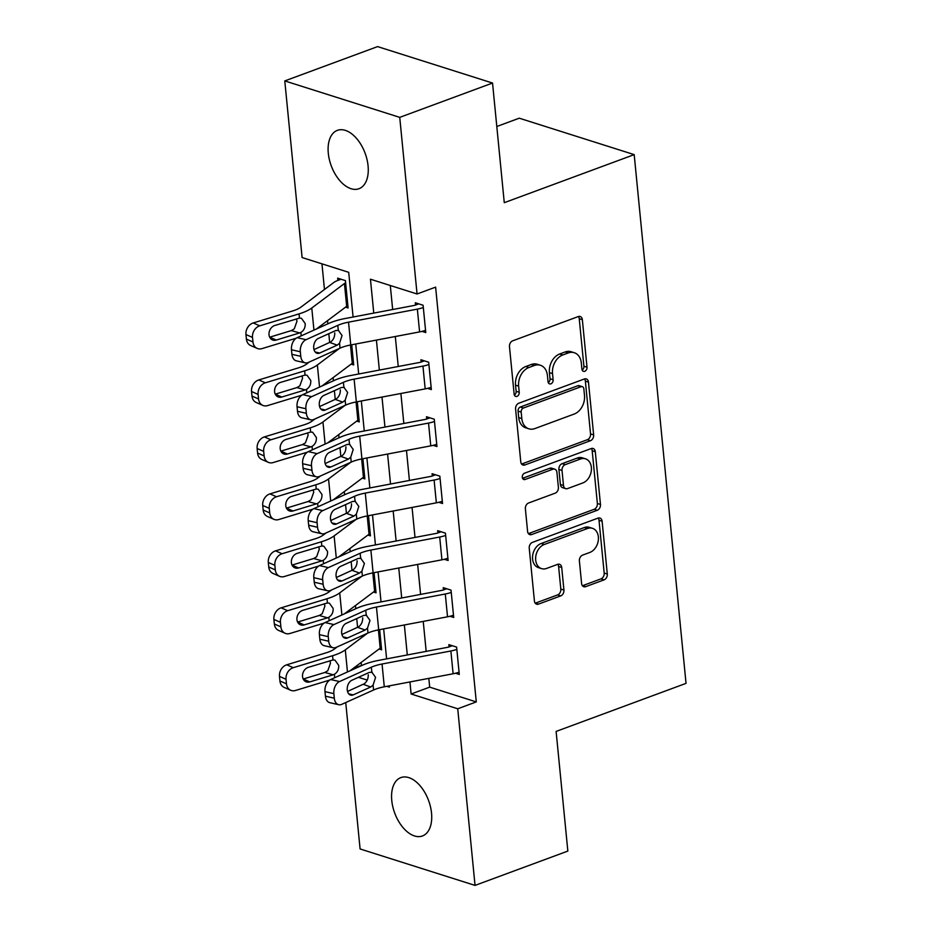 <?xml version="1.0" encoding="UTF-8"?>
<svg xmlns="http://www.w3.org/2000/svg" width="932" height="932" viewBox="0 0 932 932"><rect width="100%" height="100%" fill="white"/><g stroke="black" fill="none" stroke-linecap="round" stroke-linejoin="round"><path stroke-width="1.4" d="M584.772 371.297A3.344 2.481 107.6 0 0 587.009 367.22L582.349 319.688A4.776 3.542 107.6 0 0 580.147 316.484A4.776 3.542 107.6 0 0 578.271 316.565L512.682 340.821A4.776 3.542 107.6 0 0 509.478 346.646L514.138 394.178A3.344 2.481 107.6 0 0 515.676 396.415A3.344 2.481 107.6 0 0 516.992 396.368A3.344 2.481 107.6 0 0 519.24 392.29L518.635 386.139A15.273 11.324 107.6 0 1 528.887 367.511L534.362 365.484A15.273 11.324 107.6 0 1 540.374 365.251A15.273 11.324 107.6 0 1 547.422 375.491L548.028 381.642A3.344 2.481 107.6 0 0 549.565 383.879A3.344 2.481 107.6 0 0 550.882 383.833A3.344 2.481 107.6 0 0 553.13 379.755L552.525 373.604A15.273 11.324 107.6 0 1 562.777 354.976L568.24 352.96A15.273 11.324 107.6 0 1 574.263 352.715A15.273 11.324 107.6 0 1 581.312 362.956L581.906 369.107A3.344 2.481 107.6 0 0 583.455 371.355A3.344 2.481 107.6 0 0 584.772 371.297M582.15 370.074A3.344 2.481 107.6 0 0 583.91 366.241L579.238 318.697A4.776 3.542 107.6 0 0 578.434 316.507M514.371 395.145A3.344 2.481 107.6 0 0 516.13 391.312L515.524 385.149L518.635 386.139M548.261 382.609A3.344 2.481 107.6 0 0 550.02 378.776L549.414 372.625L552.525 373.604M391.766 800.483A31.117 18.069 69.7 0 1 400.853 777.603A31.117 18.069 69.7 0 1 431.528 813.088A31.117 18.069 69.7 0 1 422.441 835.969A31.117 18.069 69.7 0 1 391.766 800.483M328.297 153.232A31.117 18.069 69.7 0 1 337.384 130.364A31.117 18.069 69.7 0 1 368.07 165.838A31.117 18.069 69.7 0 1 358.971 188.718A31.117 18.069 69.7 0 1 328.297 153.232M581.603 583.537A4.776 3.542 107.6 0 0 583.805 586.741A4.776 3.542 107.6 0 0 585.68 586.659L604.087 579.855A4.776 3.542 107.6 0 0 607.291 574.042L602.107 521.244A4.776 3.542 107.6 0 0 599.905 518.041A4.776 3.542 107.6 0 0 598.029 518.122L532.44 542.377A4.776 3.542 107.6 0 0 529.236 548.202L534.42 600.989A4.776 3.542 107.6 0 0 536.622 604.192A4.776 3.542 107.6 0 0 538.498 604.122L560.726 595.898A4.776 3.542 107.6 0 0 563.93 590.072L561.716 567.483A4.776 3.542 107.6 0 0 559.515 564.279A4.776 3.542 107.6 0 0 557.627 564.349L546.606 568.427A12.768 9.471 107.6 0 1 541.574 568.625A12.768 9.471 107.6 0 1 535.714 556.847A12.768 9.471 107.6 0 1 544.265 544.498L587.44 528.526A12.768 9.471 107.6 0 1 592.472 528.327A12.768 9.471 107.6 0 1 598.332 540.106A12.768 9.471 107.6 0 1 589.781 552.466L582.593 555.123A4.776 3.542 107.6 0 0 579.389 560.947L581.603 583.537M353.088 317.02L348.708 272.319L302.108 257.547L284.784 80.921L377.588 46.6L492.539 83.041L504.27 202.687L634.191 154.63L686.034 683.366L556.113 731.422L567.844 851.079L475.04 885.4L360.09 848.959L345.737 702.553M492.539 83.041L399.735 117.362L417.058 293.988L370.447 279.216L373.779 313.105M428.825 678.368L429.687 687.14L476.287 701.913L435.617 287.126L417.058 293.988M476.287 701.913L457.728 708.774L475.04 885.4M590.445 440.72A4.776 3.542 107.6 0 0 593.649 434.895L588.465 382.097A4.776 3.542 107.6 0 0 586.263 378.905A4.776 3.542 107.6 0 0 584.387 378.975L518.798 403.23A4.776 3.542 107.6 0 0 515.594 409.055L520.767 461.853A4.776 3.542 107.6 0 0 522.968 465.045A4.776 3.542 107.6 0 0 524.856 464.975L590.445 440.72L587.335 439.729A4.776 3.542 107.6 0 0 590.538 433.904L585.366 381.118A4.776 3.542 107.6 0 0 584.55 378.916M595.292 451.671L600.464 504.468A4.776 3.542 107.6 0 1 597.261 510.282L531.671 534.549A4.776 3.542 107.6 0 1 529.795 534.619A4.776 3.542 107.6 0 1 527.594 531.415L525.38 508.825A4.776 3.542 107.6 0 1 528.584 503L555.181 493.168A4.776 3.542 107.6 0 0 558.385 487.343L556.917 472.361A4.776 3.542 107.6 0 0 554.715 469.157A4.776 3.542 107.6 0 0 552.839 469.227L525.147 479.467A3.344 2.481 107.6 0 1 523.831 479.526A3.344 2.481 107.6 0 1 522.293 476.438A3.344 2.481 107.6 0 1 524.53 473.211L591.214 448.548A4.776 3.542 107.6 0 1 593.09 448.467A4.776 3.542 107.6 0 1 595.292 451.671L592.181 450.692L597.365 503.478L600.464 504.468M390.298 285.507L392.663 309.529M395.308 336.51L398.244 366.497M400.888 393.49L403.836 423.478M406.48 450.471L409.416 480.458M412.06 507.439L415.008 537.426M417.653 564.419L420.588 594.406M423.233 621.399L426.18 651.386M421.998 331.384L425.773 332.584L423.093 305.242L415.322 302.772L415.544 305.055A4.858 1.631 174.4 0 1 413.843 305.51L345.015 318.546A36.465 12.221 -5.6 0 0 328.938 323.346L297.157 337.687L306.022 339.691A9.728 6.454 102.8 0 0 300.325 351.783L300.78 356.339A9.728 6.454 102.8 0 0 305.218 362.851A9.728 6.454 102.8 0 0 308.259 362.49L340.04 348.149A24.302 8.143 -5.6 0 1 350.758 344.957L419.586 331.909A17.009 5.709 174.4 0 0 425.551 330.312L423.314 307.513A17.009 5.709 174.4 0 1 417.361 309.121L348.533 322.157A24.302 8.143 -5.6 0 0 337.815 325.361L306.022 339.691M427.578 388.364L431.365 389.564L428.673 362.21L420.915 359.752L421.136 362.035A4.858 1.631 174.4 0 1 419.435 362.49L350.607 375.526A36.465 12.221 -5.6 0 0 334.53 380.314L302.737 394.655L311.614 396.671A9.728 6.454 102.8 0 0 305.917 408.764L306.36 413.319A9.728 6.454 102.8 0 0 310.799 419.831A9.728 6.454 102.8 0 0 313.839 419.458L345.632 405.117A24.302 8.143 -5.6 0 1 356.35 401.925L425.178 388.889A17.009 5.709 174.4 0 0 431.132 387.281L428.906 364.494A17.009 5.709 174.4 0 1 422.942 366.101L354.113 379.138A24.302 8.143 -5.6 0 0 343.395 382.33L311.614 396.671M433.17 445.345L436.945 446.533L434.265 419.19L426.495 416.732L426.716 419.004A4.858 1.631 174.4 0 1 425.015 419.47L356.187 432.506A36.465 12.221 -5.6 0 0 340.11 437.294L308.329 451.636L317.195 453.651A9.728 6.454 102.8 0 0 311.509 465.732L311.952 470.287A9.728 6.454 102.8 0 0 316.391 476.8A9.728 6.454 102.8 0 0 319.431 476.438L351.224 462.097A24.302 8.143 -5.6 0 1 361.931 458.905L430.759 445.869A17.009 5.709 174.4 0 0 436.724 444.261L434.487 421.474A17.009 5.709 174.4 0 1 428.534 423.07L359.705 436.118A24.302 8.143 -5.6 0 0 348.987 439.31L317.195 453.651M438.751 502.313L442.537 503.513L439.846 476.17L432.087 473.701L432.308 475.984A4.858 1.631 174.4 0 1 430.607 476.438L361.779 489.475A36.465 12.221 -5.6 0 0 345.702 494.275L313.909 508.604L322.787 510.62A9.728 6.454 102.8 0 0 317.09 522.712L317.532 527.267A9.728 6.454 102.8 0 0 321.971 533.78A9.728 6.454 102.8 0 0 325.023 533.407L356.805 519.077A24.302 8.143 -5.6 0 1 367.523 515.874L436.351 502.837A17.009 5.709 174.4 0 0 442.304 501.23L440.079 478.442A17.009 5.709 174.4 0 1 434.114 480.05L365.286 493.086A24.302 8.143 -5.6 0 0 354.568 496.278L322.787 510.62M444.343 559.293L448.117 560.493L445.438 533.139L437.667 530.681L437.889 532.953A4.858 1.631 174.4 0 1 436.188 533.419L367.359 546.455A36.465 12.221 -5.6 0 0 351.294 551.243L319.501 565.584L328.367 567.6A9.728 6.454 102.8 0 0 322.682 579.681L323.124 584.248A9.728 6.454 102.8 0 0 327.563 590.748A9.728 6.454 102.8 0 0 330.604 590.387L362.397 576.046A24.302 8.143 -5.6 0 1 373.103 572.854L441.931 559.817A17.009 5.709 174.4 0 0 447.896 558.21L445.659 535.422A17.009 5.709 174.4 0 1 439.706 537.03L370.878 550.066A24.302 8.143 -5.6 0 0 360.16 553.259L328.367 567.6M449.935 616.273L453.709 617.462L451.018 590.119L443.259 587.649L443.481 589.933A4.858 1.631 174.4 0 1 441.78 590.399L372.951 603.435A36.465 12.221 -5.6 0 0 356.874 608.223L325.093 622.564L333.959 624.58A9.728 6.454 102.8 0 0 328.262 636.661L328.705 641.216A9.728 6.454 102.8 0 0 333.143 647.728A9.728 6.454 102.8 0 0 336.196 647.367L367.977 633.026A24.302 8.143 -5.6 0 1 378.695 629.834L447.523 616.798A17.009 5.709 174.4 0 0 453.476 615.19L451.251 592.391A17.009 5.709 174.4 0 1 445.286 593.999L376.458 607.035A24.302 8.143 -5.6 0 0 365.74 610.239L333.959 624.58M455.515 673.242L459.29 674.442L456.61 647.088L448.84 644.629L449.073 646.913A4.858 1.631 174.4 0 1 447.36 647.367L378.532 660.404A36.465 12.221 -5.6 0 0 362.466 665.203L330.674 679.533L339.539 681.548A9.728 6.454 102.8 0 0 333.854 693.641L334.297 698.196A9.728 6.454 102.8 0 0 338.735 704.708A9.728 6.454 102.8 0 0 341.776 704.336L373.569 690.006A24.302 8.143 -5.6 0 1 384.287 686.802L453.115 673.766A17.009 5.709 174.4 0 0 459.068 672.158L456.831 649.371A17.009 5.709 174.4 0 1 450.878 650.979L382.05 664.015A24.302 8.143 -5.6 0 0 371.332 667.207L339.539 681.548M321.959 263.849L324.464 289.479M327.528 320.666L327.843 323.847M328.81 333.703L329.672 342.533M333.108 377.646L333.423 380.815M334.39 390.683L335.252 399.502M338.7 434.615L339.015 437.795M339.982 447.651L340.844 456.482M344.292 491.595L344.595 494.764M345.562 504.631L346.436 513.462M349.873 548.575L350.187 551.744M351.154 561.6L352.016 570.431M355.465 605.544L355.768 608.724M356.735 618.58L357.608 627.411M361.045 662.524L361.639 665.564M345.539 307.152L348.102 307.968L345.423 280.614L337.652 278.155L337.885 280.427A17.009 5.709 -5.6 0 0 333.656 282.594L301.001 307.094A24.302 8.143 174.4 0 1 292.52 310.997L253.213 322.95L259.76 325.827A9.728 7.864 113.7 0 0 252.502 337.419L245.966 334.541A9.728 7.864 -66.3 0 1 253.213 322.95M351.131 364.132L353.694 364.936L351.714 344.77L353.473 362.665A4.858 1.631 -5.6 0 0 352.261 363.282L322.029 385.953M356.711 421.101L359.274 421.916L357.305 401.75L359.053 419.633A4.858 1.631 -5.6 0 0 357.853 420.25L327.621 442.933M362.303 478.081L364.866 478.897L362.886 458.719L364.645 476.613A4.858 1.631 -5.6 0 0 363.433 477.231L333.202 499.913M367.884 535.061L370.447 535.865L368.478 515.699L370.225 533.593A4.858 1.631 -5.6 0 0 369.025 534.211L338.794 556.882M373.476 592.03L376.039 592.845L374.058 572.679L375.817 590.562A4.858 1.631 -5.6 0 0 374.606 591.179L344.374 613.862M379.068 649.01L381.619 649.825L379.65 629.648L381.398 647.542A4.858 1.631 -5.6 0 0 380.198 648.159L349.966 670.842M634.191 154.63L519.24 118.189L496.803 126.496M284.784 80.921L399.735 117.362M361.336 665.471L353.018 668.547M386.873 686.313L389.378 687.105L389.25 685.859M386.605 658.877L383.669 628.89M381.025 601.897L378.077 571.91M375.433 544.929L372.497 514.942M369.853 487.949L366.905 457.962M364.261 430.968L361.325 400.981M358.68 374L355.733 344.013M358.447 677.308L367.243 680.092M409.94 681.944L411.117 694.002L457.728 708.774M376.423 340.087L379.359 370.074M382.003 397.067L384.951 427.054M387.596 454.047L390.531 484.034M393.176 511.016L396.123 541.003M398.768 567.996L401.704 597.983M404.348 624.976L407.296 654.963M429.687 687.14L411.117 694.002M574.263 352.715L571.153 351.737A15.273 11.324 107.6 0 0 565.142 351.97L568.24 352.96M549.414 372.625A15.273 11.324 107.6 0 1 559.666 353.997L565.142 351.97M540.374 365.251L537.263 364.261A15.273 11.324 107.6 0 0 531.252 364.505L534.362 365.484M515.524 385.149A15.273 11.324 107.6 0 1 525.788 366.521L531.252 364.505M521.582 464.043A4.776 3.542 107.6 0 0 521.745 463.985L587.335 439.729M583.851 388.912A3.344 2.481 107.6 0 0 582.314 386.663A3.344 2.481 107.6 0 0 580.997 386.722L523.423 408.018A3.344 2.481 107.6 0 0 521.174 412.084L521.815 418.573A15.273 11.324 107.6 0 0 528.863 428.813A15.273 11.324 107.6 0 0 534.875 428.58L574.228 414.029A15.273 11.324 107.6 0 0 584.492 395.401L583.851 388.912M582.314 386.663L579.203 385.685A3.344 2.481 107.6 0 0 577.887 385.732L580.997 386.722M528.863 428.813L525.753 427.835A15.273 11.324 107.6 0 1 518.705 417.594L518.076 411.105A3.344 2.481 107.6 0 1 520.312 407.028L577.887 385.732M528.409 533.617A4.776 3.542 107.6 0 0 528.572 533.558L594.15 509.303A4.776 3.542 107.6 0 0 597.365 503.478M554.715 469.157L551.604 468.167A4.776 3.542 107.6 0 0 549.729 468.248L522.549 478.302M582.78 482.962A12.768 9.471 107.6 0 0 591.331 470.602A12.768 9.471 107.6 0 0 585.471 458.824A12.768 9.471 107.6 0 0 580.438 459.022L565.223 464.649A4.776 3.542 107.6 0 0 562.019 470.474L563.487 485.456A4.776 3.542 107.6 0 0 565.689 488.659A4.776 3.542 107.6 0 0 567.576 488.578L582.78 482.962M585.471 458.824L582.36 457.833A12.768 9.471 107.6 0 0 577.327 458.031L580.438 459.022M565.689 488.659L562.578 487.669A4.776 3.542 107.6 0 1 560.377 484.477L558.909 469.483A4.776 3.542 107.6 0 1 562.113 463.658L577.327 458.031M592.181 450.692A4.776 3.542 107.6 0 0 591.377 448.49M592.472 528.327L589.362 527.337A12.768 9.471 107.6 0 0 584.329 527.535L587.44 528.526M541.574 568.625L538.475 567.646A12.768 9.471 107.6 0 1 532.615 555.868A12.768 9.471 107.6 0 1 541.154 543.507L584.329 527.535M535.224 603.19A4.776 3.542 107.6 0 0 535.387 603.132L557.616 594.907A4.776 3.542 107.6 0 0 560.819 589.094L558.606 566.493A4.776 3.542 107.6 0 0 557.802 564.303M582.407 585.739A4.776 3.542 107.6 0 0 582.582 585.68L600.977 578.877A4.776 3.542 107.6 0 0 604.181 573.052L599.008 520.254A4.776 3.542 107.6 0 0 598.193 518.064M341.1 279.239L337.885 280.427M316.437 328.984L346.681 306.302A4.858 1.631 -5.6 0 1 347.881 305.684L345.644 282.897A4.858 1.631 -5.6 0 0 344.444 283.514L311.777 308.014A36.465 12.221 174.4 0 1 299.055 313.874L259.76 325.827M296.213 338.211L261.997 348.615A9.728 7.864 113.7 0 1 257.185 348.405L250.65 345.527A9.728 7.864 -66.3 0 1 246.409 339.108L245.966 334.541M276.245 340.052A7.782 6.291 -66.3 0 1 272.412 339.889A7.782 6.291 -66.3 0 1 269.022 334.739A7.782 6.291 -66.3 0 1 274.824 325.466L299.475 318.103L301.432 318.255L305.183 323.52C305.428 327.447 303.995 330.417 300.885 332.433L299.661 332.934L291.32 330.604L269.709 337.186A7.782 6.291 113.7 0 0 269.709 337.186L276.245 340.052L299.661 332.934M246.409 339.108L252.956 341.974L252.502 337.419M252.956 341.974A9.728 7.864 113.7 0 0 257.185 348.405M291.32 330.604L294.267 328.88L296.97 321.225L296.399 318.907M418.759 303.867L415.544 305.055M313.991 349.605L330.767 341.904C333.481 339.772 334.809 336.767 334.751 332.899M300.325 351.783L291.46 349.768L291.914 354.323L300.78 356.339M291.46 349.768A9.728 6.454 -77.2 0 1 297.157 337.687M305.218 362.851L296.341 360.835A9.728 6.454 -77.2 0 1 291.914 354.323M337.815 325.361L338.293 330.266L342.056 335.52L339.563 343.232L337.198 345.143L319.711 353.03A7.782 5.161 -77.2 0 1 317.276 353.321A7.782 5.161 -77.2 0 1 313.723 348.114A7.782 5.161 -77.2 0 1 318.278 338.444L335.765 330.557L338.689 330.382M309.354 361.989L306.581 364.074A24.302 8.143 174.4 0 1 298.1 367.977L258.805 379.93L265.34 382.807A9.728 7.864 113.7 0 0 258.094 394.399L251.547 391.522A9.728 7.864 -66.3 0 1 258.805 379.93M339.481 348.405L317.369 364.995A36.465 12.221 174.4 0 1 304.648 370.843L265.34 382.807M301.805 395.18L267.577 405.595A9.728 7.864 113.7 0 1 262.777 405.373L256.23 402.507A9.728 7.864 -66.3 0 1 252.001 396.077L251.547 391.522M281.837 397.032A7.782 6.291 -66.3 0 1 277.992 396.857A7.782 6.291 -66.3 0 1 274.602 391.72A7.782 6.291 -66.3 0 1 280.404 382.446L305.067 375.072L307.012 375.235L310.775 380.501C311.008 384.427 309.575 387.397 306.465 389.413L305.253 389.914L296.912 387.584L275.29 394.154A7.782 6.291 113.7 0 0 275.29 394.154L281.837 397.032L305.253 389.914M252.001 396.077L258.537 398.954L258.094 394.399M258.537 398.954A9.728 7.864 113.7 0 0 262.777 405.373M296.912 387.584L299.859 385.86L302.562 378.206L301.98 375.876M314.946 418.969L312.173 421.043A24.302 8.143 174.4 0 1 303.692 424.945L264.385 436.91L270.932 439.776A9.728 7.864 113.7 0 0 263.674 451.368L257.139 448.502A9.728 7.864 -66.3 0 1 264.385 436.91M345.061 405.373L322.95 421.963A36.465 12.221 174.4 0 1 310.24 427.823L270.932 439.776M307.385 452.16L273.169 462.563A9.728 7.864 113.7 0 1 268.358 462.354L261.822 459.476A9.728 7.864 -66.3 0 1 257.582 453.057L257.139 448.502M287.417 454.012A7.782 6.291 -66.3 0 1 283.584 453.837A7.782 6.291 -66.3 0 1 280.194 448.7A7.782 6.291 -66.3 0 1 285.996 439.426L310.647 432.052L312.604 432.215L316.356 437.469C316.6 441.407 315.167 444.378 312.057 446.381L310.834 446.882L302.504 444.552L280.882 451.135A7.782 6.291 113.7 0 0 280.882 451.135L287.417 454.012L310.834 446.882M257.582 453.057L264.129 455.934L263.674 451.368M264.129 455.934A9.728 7.864 113.7 0 0 268.358 462.354M302.504 444.552L305.44 442.828L308.142 435.186L307.572 432.856M320.526 475.937L317.754 478.023A24.302 8.143 174.4 0 1 309.284 481.926L269.977 493.878L276.513 496.756A9.728 7.864 113.7 0 0 269.266 508.348L262.719 505.47A9.728 7.864 -66.3 0 1 269.977 493.878M350.653 462.354L328.542 478.943A36.465 12.221 174.4 0 1 315.82 484.803L276.513 496.756M312.977 509.14L278.75 519.543A9.728 7.864 113.7 0 1 273.95 519.334L267.402 516.456A9.728 7.864 -66.3 0 1 263.173 510.037L262.719 505.47M293.009 510.981A7.782 6.291 -66.3 0 1 289.165 510.806A7.782 6.291 -66.3 0 1 285.775 505.668A7.782 6.291 -66.3 0 1 291.576 496.395L316.239 489.032L318.185 489.183L321.948 494.449C322.181 498.375 320.748 501.346 317.637 503.362L316.426 503.863L308.084 501.533L286.462 508.115A7.782 6.291 113.7 0 0 286.462 508.115L293.009 510.981L316.426 503.863M263.173 510.037L269.709 512.903L269.266 508.348M269.709 512.903A9.728 7.864 113.7 0 0 273.95 519.334M308.084 501.533L311.032 499.808L313.735 492.154L313.152 489.836M424.351 360.847L421.136 362.035M319.583 406.573L336.347 398.884C339.073 396.752 340.401 393.747 340.343 389.867M305.917 408.764L297.052 406.748L297.494 411.303L306.36 413.319M297.052 406.748A9.728 6.454 -77.2 0 1 302.737 394.655M310.799 419.831L301.933 417.816A9.728 6.454 -77.2 0 1 297.494 411.303M343.395 382.33L343.885 387.246L347.648 392.5L345.155 400.212L342.778 402.123L325.303 410.01A7.782 5.161 -77.2 0 1 322.868 410.301A7.782 5.161 -77.2 0 1 319.315 405.094A7.782 5.161 -77.2 0 1 323.87 395.424L341.357 387.537L344.269 387.363M429.932 417.816L426.716 419.004M325.175 463.553L341.939 455.853C344.654 453.721 345.993 450.715 345.923 446.847M311.509 465.732L302.632 463.717L303.086 468.283L311.952 470.287M302.632 463.717A9.728 6.454 -77.2 0 1 308.329 451.636M316.391 476.8L307.513 474.784A9.728 6.454 -77.2 0 1 303.086 468.283M348.987 439.31L349.465 444.215L353.228 449.469L350.735 457.193L348.37 459.103L330.883 466.99A7.782 5.161 -77.2 0 1 328.448 467.282A7.782 5.161 -77.2 0 1 324.895 462.074A7.782 5.161 -77.2 0 1 329.45 452.404L346.937 444.517L349.861 444.331M435.524 474.796L432.308 475.984M330.755 520.522L347.52 512.833C350.246 510.701 351.574 507.695 351.515 503.828M317.09 522.712L308.224 520.697L308.667 525.252L317.532 527.267M308.224 520.697A9.728 6.454 -77.2 0 1 313.909 508.604M321.971 533.78L313.105 531.764A9.728 6.454 -77.2 0 1 308.667 525.252M354.568 496.278L355.057 501.195L358.82 506.449L356.327 514.161L353.95 516.072L336.475 523.959A7.782 5.161 -77.2 0 1 334.04 524.25A7.782 5.161 -77.2 0 1 330.487 519.042A7.782 5.161 -77.2 0 1 335.042 509.373L352.529 501.486L355.442 501.311M326.118 532.918L323.346 534.991A24.302 8.143 174.4 0 1 314.865 538.906L275.557 550.859L282.105 553.725A9.728 7.864 113.7 0 0 274.847 565.328L268.311 562.45A9.728 7.864 -66.3 0 1 275.557 550.859M356.234 519.334L334.122 535.912A36.465 12.221 174.4 0 1 321.412 541.772L282.105 553.725M318.558 566.108L284.342 576.524A9.728 7.864 113.7 0 1 279.53 576.302L272.994 573.436A9.728 7.864 -66.3 0 1 268.754 567.005L268.311 562.45M298.59 567.961A7.782 6.291 -66.3 0 1 294.757 567.786A7.782 6.291 -66.3 0 1 291.367 562.648A7.782 6.291 -66.3 0 1 297.168 553.375L321.82 546.001L323.777 546.164L327.528 551.429C327.773 555.356 326.34 558.326 323.229 560.33L322.006 560.831L313.676 558.513L292.054 565.083L298.59 567.961L322.006 560.831M268.754 567.005L275.301 569.883L274.847 565.328M275.301 569.883A9.728 7.864 113.7 0 0 279.53 576.302M313.676 558.513L316.624 556.777L319.315 549.134L318.744 546.804M441.104 531.764L437.889 532.953M336.347 577.502L353.112 569.813C355.826 567.67 357.166 564.676 357.096 560.796M322.682 579.681L313.804 577.677L314.259 582.232L323.124 584.248M313.804 577.677A9.728 6.454 -77.2 0 1 319.501 565.584M327.563 590.748L318.686 588.744A9.728 6.454 -77.2 0 1 314.259 582.232M360.16 553.259L360.637 558.163L364.4 563.429L361.907 571.141L359.542 573.052L342.056 580.939A7.782 5.161 -77.2 0 1 339.621 581.23A7.782 5.161 -77.2 0 1 336.079 576.023A7.782 5.161 -77.2 0 1 340.623 566.353L358.109 558.466L361.034 558.28M331.699 589.898L328.926 591.971A24.302 8.143 174.4 0 1 320.457 595.874L281.149 607.827L287.685 610.705A9.728 7.864 113.7 0 0 280.439 622.296L273.892 619.431A9.728 7.864 -66.3 0 1 281.149 607.827M361.826 576.302L339.714 592.892A36.465 12.221 174.4 0 1 326.992 598.752L287.685 610.705M324.15 623.089L289.922 633.492A9.728 7.864 113.7 0 1 285.122 633.282L278.575 630.405A9.728 7.864 -66.3 0 1 274.346 623.986L273.892 619.431M304.182 624.929A7.782 6.291 -66.3 0 1 300.337 624.766A7.782 6.291 -66.3 0 1 296.947 619.629A7.782 6.291 -66.3 0 1 302.749 610.343L327.412 602.981L329.357 603.144L333.12 608.398C333.353 612.336 331.92 615.295 328.81 617.31L327.598 617.811L319.257 615.481L297.634 622.063L304.182 624.929L327.598 617.811M274.346 623.986L280.882 626.863L280.439 622.296M280.882 626.863A9.728 7.864 113.7 0 0 285.122 633.282M319.257 615.481L322.204 613.757L324.907 606.115L324.324 603.785M446.696 588.744L443.481 589.933M341.928 634.482L358.692 626.782C361.418 624.65 362.746 621.644 362.688 617.776M328.262 636.661L319.396 634.645L319.839 639.212L328.705 641.216M319.396 634.645A9.728 6.454 -77.2 0 1 325.093 622.564M333.143 647.728L324.278 645.713A9.728 6.454 -77.2 0 1 319.839 639.212M365.74 610.239L366.229 615.143L369.992 620.397L367.499 628.121L365.134 630.032L347.648 637.919A7.782 5.161 -77.2 0 1 345.213 638.21A7.782 5.161 -77.2 0 1 341.66 633.003A7.782 5.161 -77.2 0 1 346.215 623.333L363.701 615.446L366.614 615.26M337.291 646.866L334.518 648.952A24.302 8.143 174.4 0 1 326.037 652.854L286.73 664.807L293.277 667.685A9.728 7.864 113.7 0 0 286.031 679.277L279.483 676.399A9.728 7.864 -66.3 0 1 286.73 664.807M367.406 633.282L345.294 649.872A36.465 12.221 174.4 0 1 332.584 655.72L293.277 667.685M329.73 680.057L295.514 690.472A9.728 7.864 113.7 0 1 290.702 690.263L284.167 687.385A9.728 7.864 -66.3 0 1 279.926 680.966L279.483 676.399M309.773 681.909A7.782 6.291 -66.3 0 1 305.929 681.735A7.782 6.291 -66.3 0 1 302.539 676.597A7.782 6.291 -66.3 0 1 308.341 667.324L332.992 659.961L334.949 660.112L338.7 665.378C338.945 669.304 337.512 672.275 334.402 674.29L333.178 674.791L324.849 672.461L303.226 679.032L309.773 681.909L333.178 674.791M279.926 680.966L286.474 683.832L286.031 679.277M286.474 683.832A9.728 7.864 113.7 0 0 290.702 690.263M324.849 672.461L327.796 670.737L330.487 663.083L329.916 660.765M452.276 645.725L449.073 646.913M347.52 691.451L364.284 683.762C366.998 681.63 368.338 678.624 368.268 674.745M333.854 693.641L324.977 691.626L325.431 696.181L334.297 698.196M324.977 691.626A9.728 6.454 -77.2 0 1 330.674 679.533M338.735 704.708L329.858 702.693A9.728 6.454 -77.2 0 1 325.431 696.181M371.332 667.207L371.81 672.123L375.573 677.378L373.08 685.09L370.715 687.001L353.228 694.888A7.782 5.161 -77.2 0 1 350.793 695.179A7.782 5.161 -77.2 0 1 347.252 689.971A7.782 5.161 -77.2 0 1 351.807 680.302L369.282 672.415L372.206 672.24M583.91 366.241L587.009 367.22M516.13 391.312L519.24 392.29M550.02 378.776L553.13 379.755M559.666 353.997L562.777 354.976M525.788 366.521L528.887 367.511M579.238 318.697L582.349 319.688M521.745 463.985L524.856 464.975M585.366 381.118L588.465 382.097M590.538 433.904L593.649 434.895M520.312 407.028L523.423 408.018M518.076 411.105L521.174 412.084M518.705 417.594L521.815 418.573M594.15 509.303L597.261 510.282M528.572 533.558L531.671 534.549M549.729 468.248L552.839 469.227M522.782 478.722L525.147 479.467M562.113 463.658L565.223 464.649M558.909 469.483L562.019 470.474M560.377 484.477L563.487 485.456M541.154 543.507L544.265 544.498M558.606 566.493L561.716 567.483M560.819 589.094L563.93 590.072M557.616 594.907L560.726 595.898M535.387 603.132L538.498 604.122M599.008 520.254L602.107 521.244M604.181 573.052L607.291 574.042M600.977 578.877L604.087 579.855M582.582 585.68L585.68 586.659M301.211 335.846L300.885 332.433M313.944 330.103L311.777 308.014M299.475 318.103L299.055 313.874M346.681 306.302L344.444 283.514M339.563 343.232L340.04 348.149M348.533 322.157L350.758 344.957M417.361 309.121L419.586 331.909M315.202 352.016L319.711 353.03M337.198 345.143L329.777 342.475M306.803 392.826L306.465 389.413M319.536 387.083L317.369 364.995M305.067 375.072L304.648 370.843M352.261 363.282L350.467 345.003M312.395 449.807L312.057 446.381M325.117 444.063L322.95 421.963M310.647 432.052L310.24 427.823M357.853 420.25L356.059 401.983M317.975 506.775L317.637 503.362M330.709 501.032L328.542 478.943M316.239 489.032L315.82 484.803M363.433 477.231L361.639 458.963M345.155 400.212L345.632 405.117M354.113 379.138L356.35 401.925M422.942 366.101L425.178 388.889M320.794 408.985L325.303 410.01M342.778 402.123L335.369 399.455M350.735 457.193L351.224 462.097M359.705 436.118L361.931 458.905M428.534 423.07L430.759 445.869M326.375 465.965L330.883 466.99M348.37 459.103L340.949 456.435M356.327 514.161L356.805 519.077M365.286 493.086L367.523 515.874M434.114 480.05L436.351 502.837M331.967 522.934L336.475 523.959M353.95 516.072L346.541 513.404M323.567 563.755L323.229 560.33M336.289 558.012L334.122 535.912M321.82 546.001L321.412 541.772M369.025 534.211L367.231 515.932M361.907 571.141L362.397 576.046M370.878 550.066L373.103 572.854M439.706 537.03L441.931 559.817M337.547 579.914L342.056 580.939M359.542 573.052L352.121 570.384M329.147 620.735L328.81 617.31M341.881 614.992L339.714 592.892M327.412 602.981L326.992 598.752M374.606 591.179L372.812 572.912M367.499 628.121L367.977 633.026M376.458 607.035L378.695 629.834M445.286 593.999L447.523 616.798M343.139 636.894L347.648 637.919M365.134 630.032L357.713 627.364M334.739 677.704L334.402 674.29M347.461 671.96L345.294 649.872M332.992 659.961L332.584 655.72M380.198 648.159L378.404 629.881M373.08 685.09L373.569 690.006M382.05 664.015L384.287 686.802M450.878 650.979L453.115 673.766M348.719 693.862L353.228 694.888M370.715 687.001L363.294 684.333"/></g></svg>
